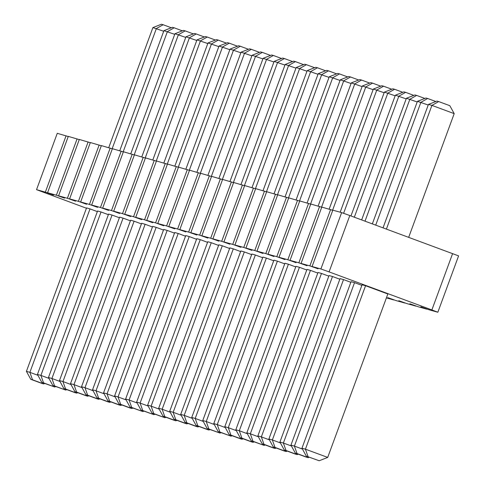 <?xml version="1.0" encoding="UTF-8"?>
<svg xmlns="http://www.w3.org/2000/svg" width="485" height="485" viewBox="0 0 485 485"><rect width="100%" height="100%" fill="white"/><g stroke="black" fill="none" stroke-linecap="round" stroke-linejoin="round"><path stroke-width="0.73" d="M386.399 297.893L393.765 299.948L387.794 297.638L395.966 300.561L404.787 303.022L398.815 300.712L406.988 303.634L415.809 306.096L409.837 303.786L418.009 306.708L426.83 309.169L420.859 306.859L429.031 309.782L437.852 312.237L458.586 255.88L349.812 215.534L329.079 271.891L320.9 268.963L312.085 266.507L318.057 268.817L309.879 265.889L301.064 263.434L307.029 265.744L298.857 262.815L290.042 260.36L296.008 262.67L287.835 259.742L279.02 257.286L284.986 259.596L276.814 256.668L267.999 254.213L273.964 256.523L265.792 253.594L256.971 251.139L262.943 253.449L254.77 250.527L245.95 248.065L251.921 250.375L243.749 247.453L234.928 244.992L240.899 247.302L232.727 244.379L223.906 241.918L229.878 244.228L221.706 241.306L212.885 238.844L218.856 241.154L210.684 238.232L201.863 235.771L207.835 238.08L199.662 235.158L190.841 232.697L196.813 235.007L188.641 232.085L179.82 229.623L185.791 231.933L177.619 229.011L168.798 226.55L174.77 228.859L166.597 225.937L157.777 223.476L163.748 225.786L155.57 222.864L146.755 220.402L152.726 222.712L144.548 219.79L135.733 217.328L141.705 219.638L133.527 216.716L124.712 214.255L130.683 216.565L122.505 213.642L113.69 211.181L119.662 213.491L111.483 210.569L102.668 208.107L108.64 210.417L100.462 207.495L91.647 205.034L97.618 207.344L89.44 204.421L80.625 201.96L86.597 204.27L78.418 201.348L69.604 198.886L75.575 201.196L67.397 198.274L58.582 195.813L64.553 198.123L56.375 195.2L47.56 192.739L53.526 195.049L45.354 192.127L36.539 189.665L86.433 208.235M349.812 215.534L341.634 212.606L320.9 268.963M452.614 253.57L431.88 309.933L329.079 271.891M341.634 212.606L332.819 210.15L312.085 266.507M332.765 210.302L321.797 207.077L301.064 263.434M321.743 207.228L310.776 204.003L290.042 260.36M310.721 204.155L299.754 200.929L279.02 257.286M299.7 201.081L288.733 197.856L267.999 254.213M288.678 198.007L277.711 194.782L256.971 251.139M277.65 194.934L266.689 191.708L245.95 248.065M266.629 191.86L255.668 188.635L234.928 244.992M255.607 188.786L244.646 185.561L223.906 241.918M244.585 185.713L233.624 182.487L212.885 238.844M233.564 182.639L222.603 179.414L201.863 235.771M222.542 179.565L211.581 176.34L190.841 232.697M211.521 176.492L200.56 173.266L179.82 229.623M200.499 173.418L189.532 170.193L168.798 226.55M189.477 170.344L178.51 167.119L157.777 223.476M178.456 167.27L167.489 164.045L146.755 220.402M167.434 164.197L156.467 160.971L135.733 217.328M156.412 161.123L145.445 157.898L124.712 214.255M145.391 158.049L134.424 154.824L113.69 211.181M134.369 154.976L123.402 151.75L102.668 208.107M123.348 151.902L112.381 148.677L91.647 205.034M112.326 148.828L101.359 145.603L80.625 201.96M101.304 145.755L90.337 142.529L69.604 198.886M90.283 142.681L79.316 139.456L58.582 195.813M79.261 139.607L68.294 136.382L47.56 192.739M68.239 136.54L57.272 133.308L36.539 189.665M437.852 312.237L431.88 309.933M119.389 217.753L112.059 215.043L51.925 378.482L59.952 381.452M48.458 377.512L52.823 385.454L54.556 385.939L51.925 378.482L48.458 377.512L108.591 214.079L112.059 215.043M59.479 380.586L63.844 388.527L65.578 389.012L62.953 381.556L59.479 380.586L119.613 217.147L123.081 218.117L62.953 381.556L70.974 384.526M130.41 220.827L123.081 218.117M70.501 383.659L74.866 391.601L76.6 392.086L73.975 384.629L70.501 383.659L130.635 220.22L134.102 221.19L73.975 384.629L81.995 387.6M141.432 223.9L134.102 221.19M92.544 389.807L96.909 397.748L98.643 398.233L96.018 390.777L92.544 389.807L152.678 226.368L156.152 227.338L96.018 390.777L104.039 393.747M163.475 230.048L156.152 227.338M81.522 386.733L85.887 394.675L87.621 395.16L84.996 387.703L81.522 386.733L141.656 223.294L145.13 224.264L84.996 387.703L93.017 390.674M152.454 226.974L145.13 224.264M218.583 245.416L211.26 242.706L151.126 406.145L159.153 409.116M147.652 405.175L152.017 413.117L153.751 413.596L151.126 406.145L147.652 405.175L207.786 241.736L211.26 242.706M207.562 242.342L200.238 239.632L140.104 403.071L148.131 406.042M136.631 402.101L140.996 410.043L142.729 410.528L140.104 403.071L136.631 402.101L196.764 238.662L200.238 239.632M196.54 239.269L189.217 236.559L129.083 399.998L137.109 402.968M125.609 399.028L129.974 406.97L131.708 407.455L129.083 399.998L125.609 399.028L185.743 235.589L189.217 236.559M103.566 392.88L107.931 400.822L109.665 401.307L107.039 393.85L103.566 392.88L163.7 229.441L167.173 230.411L107.039 393.85L115.06 396.821M174.497 233.121L167.173 230.411M114.587 395.954L118.952 403.896L120.686 404.381L118.061 396.924L114.587 395.954L174.721 232.515L178.195 233.485L118.061 396.924L126.082 399.895M185.519 236.195L178.195 233.485M317.784 273.079L310.455 270.369L250.321 433.808L258.347 436.779M246.853 432.838L251.212 440.774L252.952 441.259L250.321 433.808L246.853 432.838L306.987 269.399L310.455 270.369M235.831 429.765L240.19 437.7L241.93 438.185L239.299 430.735L235.831 429.765L295.965 266.326L299.433 267.296L239.299 430.735L247.326 433.705M306.762 270.006L299.433 267.296M284.719 263.858L277.39 261.148L217.256 424.587L225.282 427.558M213.782 423.617L218.147 431.559L219.887 432.038L217.256 424.587L213.782 423.617L273.916 260.178L277.39 261.148M224.81 426.691L229.169 434.627L230.908 435.112L228.277 427.661L224.81 426.691L284.938 263.252L288.411 264.222L228.277 427.661L236.304 430.632M295.741 266.932L288.411 264.222M169.695 411.322L174.06 419.264L175.794 419.743L173.169 412.292L169.695 411.322L229.829 247.883L233.303 248.853L173.169 412.292L181.196 415.263M240.633 251.563L233.303 248.853M180.717 414.396L185.082 422.338L186.816 422.817L184.191 415.366L180.717 414.396L240.851 250.957L244.325 251.927L184.191 415.366L192.218 418.337M251.654 254.637L244.325 251.927M273.698 260.784L266.368 258.075L206.234 421.513L214.261 424.484M202.76 420.543L207.125 428.485L208.859 428.964L206.234 421.513L202.76 420.543L262.894 257.105L266.368 258.075M191.739 417.47L196.104 425.412L197.838 425.891L195.212 418.44L191.739 417.47L251.873 254.031L255.346 255.001L195.212 418.44L203.239 421.41M262.676 257.711L255.346 255.001M158.674 408.249L163.039 416.191L164.773 416.67L162.148 409.219L158.674 408.249L218.808 244.81L222.282 245.78L162.148 409.219L170.174 412.189M229.605 248.49L222.282 245.78M257.875 435.912L262.233 443.848L263.973 444.333L261.342 436.882L257.875 435.912L318.008 272.473L321.476 273.443L261.342 436.882L269.369 439.846M328.806 276.153L321.476 273.443M108.367 214.679L101.038 211.969L40.904 375.408L48.93 378.379M37.436 374.438L41.801 382.38L43.535 382.865L40.904 375.408L37.436 374.438L97.57 211.005L101.038 211.969M279.918 442.059L284.277 449.995L286.017 450.48L283.385 443.029L279.918 442.059L340.052 278.62L343.519 279.59L283.385 443.029L291.412 445.994M350.849 282.3L343.519 279.59M268.896 438.986L273.255 446.921L274.995 447.406L272.364 439.956L268.896 438.986L329.03 275.547L332.498 276.517L272.364 439.956L280.391 442.92M339.827 279.227L332.498 276.517M26.414 371.364L30.773 379.306L32.513 379.791L29.882 372.334L26.414 371.364L86.548 207.932L90.016 208.896L29.882 372.334L37.909 375.305M97.346 211.606L90.016 208.896M308.06 456.627L305.429 449.177L301.961 448.207L362.095 284.768L365.563 285.738L305.429 449.177L327.708 457.416L319.197 460.75L306.326 456.142L319.197 460.75M327.708 457.416L387.842 293.977L365.563 285.738M290.939 445.133L295.304 453.069L297.038 453.554L294.407 446.103L290.939 445.133L351.073 281.694L354.541 282.664L294.407 446.103L302.434 449.068M361.871 285.374L354.541 282.664M330.612 209.532L309.879 265.889M319.591 206.458L298.857 262.815M308.569 203.385L287.835 259.742M297.547 200.311L276.814 256.668M286.526 197.237L265.792 253.594M275.504 194.164L254.77 250.527M264.483 191.09L243.749 247.453M253.461 188.016L232.727 244.379M242.439 184.943L221.706 241.306M231.418 181.869L210.684 238.232M220.396 178.795L199.662 235.158M209.374 175.722L188.641 232.085M198.353 172.648L177.619 229.011M187.331 169.58L166.597 225.937M176.31 166.507L155.57 222.864M165.288 163.433L144.548 219.79M154.266 160.359L133.527 216.716M143.245 157.285L122.505 213.642M132.223 154.212L111.483 210.569M121.201 151.138L100.462 207.495M110.18 148.064L89.44 204.421M99.158 144.991L78.418 201.348M88.131 141.917L67.397 198.274M77.109 138.843L56.375 195.2M66.087 135.77L45.354 192.127M130.768 153.806L174.946 33.732L185.743 37.412M174.946 33.732L183.457 30.397L185.191 30.882L178.413 34.696L134.187 154.915M141.79 156.879L185.967 36.805L196.764 40.485M185.967 36.805L194.479 33.471L196.213 33.956L189.435 37.769L145.209 157.989M207.786 43.559L196.989 39.879L152.811 159.953M196.989 39.879L205.501 36.545L207.234 37.03L200.463 40.843L156.231 161.062M174.855 166.1L219.032 46.026L229.829 49.706M219.032 46.026L227.544 42.692L229.278 43.177L222.506 46.99L178.274 167.204M218.808 46.633L208.01 42.953L163.833 163.027M208.01 42.953L216.522 39.618L218.256 40.103L211.484 43.917L167.252 164.136M229.963 181.469L274.14 61.395L284.938 65.069M274.14 61.395L282.652 58.061L284.386 58.546L277.614 62.359L233.382 182.572M218.941 178.395L263.119 58.321L273.916 61.995M263.119 58.321L271.63 54.987L273.364 55.472L266.592 59.285L222.36 179.498M207.919 175.321L252.097 55.248L262.894 58.927M252.097 55.248L260.609 51.913L262.343 52.398L255.571 56.211L211.339 176.425M185.876 169.174L230.054 49.1L240.851 52.78M230.054 49.1L238.565 45.766L240.299 46.251L233.527 50.064L189.296 170.277M251.873 55.854L241.075 52.174L196.898 172.248M241.075 52.174L249.587 48.84L251.321 49.324L244.549 53.138L200.317 173.351M329.157 209.126L373.341 89.052L384.138 92.732M373.341 89.052L381.847 85.724L383.587 86.203L376.809 90.022L332.583 210.235M318.136 206.052L362.319 85.978L373.117 89.658M362.319 85.978L370.825 82.65L372.565 83.129L365.787 86.948L321.555 207.162M296.092 199.905L340.27 79.831L351.073 83.511M340.27 79.831L348.782 76.503L350.522 76.982L343.744 80.801L299.512 201.014M307.114 202.979L351.298 82.905L362.095 86.585M351.298 82.905L359.803 79.576L361.543 80.055L354.765 83.875L310.533 204.088M252.006 187.61L296.183 67.536L306.987 71.216M296.183 67.536L304.695 64.208L306.429 64.693L299.657 68.506L255.425 188.72M263.028 190.684L307.205 70.61L318.008 74.29M307.205 70.61L315.717 67.282L317.451 67.767L310.679 71.58L266.447 191.793M285.071 196.831L329.248 76.757L340.052 80.437M329.248 76.757L337.76 73.429L339.5 73.908L332.722 77.727L288.49 197.941M274.049 193.757L318.227 73.684L329.03 77.364M318.227 73.684L326.738 70.355L328.472 70.84L321.7 74.654L277.469 194.867M240.984 184.536L285.162 64.469L295.965 68.142M285.162 64.469L293.674 61.134L295.407 61.619L288.636 65.433L244.404 185.646M395.16 95.806L384.362 92.126L340.179 212.2M384.362 92.126L392.868 88.797L394.608 89.276L387.83 93.096L343.604 213.309M119.746 150.732L163.924 30.658L174.721 34.338M163.924 30.658L172.436 27.324L174.17 27.809L167.392 31.622L123.166 151.841M361.652 219.911L406.406 98.273L417.203 101.953M406.406 98.273L414.917 94.939L416.651 95.424L409.873 99.243L365.017 221.16M406.181 98.879L395.384 95.199L350.952 215.952M395.384 95.199L403.89 91.871L405.63 92.35L398.852 96.169L354.323 217.201M163.7 31.264L152.902 27.584L108.725 147.658M152.902 27.584L161.414 24.25L163.148 24.735L156.37 28.548L112.144 148.768M383.041 227.829L428.449 104.421L431.917 105.39L454.196 113.635L408.691 237.317M428.449 104.421L436.961 101.086L438.695 101.571L431.917 105.39L386.412 229.078M372.347 223.87L417.427 101.347L428.225 105.027M417.427 101.347L425.939 98.012L427.673 98.497L420.895 102.317L375.717 225.119M185.191 30.882L193.363 33.908M196.213 33.956L204.385 36.981M207.234 37.03L215.407 40.055M229.278 43.177L237.456 46.202M218.256 40.103L226.428 43.129M284.386 58.546L292.564 61.571M273.364 55.472L281.542 58.497M262.343 52.398L270.521 55.423M240.299 46.251L248.478 49.276M251.321 49.324L259.499 52.35M383.587 86.203L391.759 89.228M372.565 83.129L380.737 86.154M350.522 76.982L358.694 80.007M361.543 80.055L369.716 83.08M306.429 64.693L314.607 67.712M317.451 67.767L325.629 70.786M339.5 73.908L347.672 76.933M328.472 70.84L336.651 73.859M295.407 61.619L303.586 64.644M394.608 89.276L402.78 92.302M174.17 27.809L182.342 30.834M416.651 95.424L424.824 98.449M405.63 92.35L413.802 95.375M163.148 24.735L171.32 27.76M454.196 113.635L449.831 105.694L438.695 101.571M427.673 98.497L435.845 101.523M66.803 389.625L65.693 390.061L54.556 385.939M52.823 385.454L65.693 390.061M77.824 392.698L76.715 393.129L74.981 392.65L63.844 388.527M65.578 389.012L76.715 393.129M74.866 391.601L86.003 395.724L87.736 396.203L88.852 395.772M76.6 392.086L87.736 396.203M110.895 401.919L109.78 402.35L108.046 401.871L96.909 397.748M98.643 398.233L109.78 402.35M85.887 394.675L97.024 398.797L98.758 399.276L99.874 398.846M87.621 395.16L98.758 399.276M166.003 417.288L164.888 417.718L153.751 413.596M152.017 413.117L164.888 417.718M154.982 414.214L153.866 414.645L142.729 410.528M140.996 410.043L153.866 414.645M143.96 411.141L142.845 411.571L131.708 407.455M129.974 406.97L142.845 411.571M121.917 404.993L120.801 405.424L119.067 404.945L107.931 400.822M109.665 401.307L120.801 405.424M118.952 403.896L130.089 408.018L131.823 408.497L132.939 408.067M120.686 404.381L131.823 408.497M265.198 444.945L264.089 445.382L252.952 441.259M251.212 440.774L264.089 445.382M254.176 441.871L253.067 442.308L251.333 441.823L240.19 437.7M241.93 438.185L253.067 442.308M232.133 435.724L231.024 436.161L219.887 432.038M218.147 431.559L231.024 436.161M243.155 438.798L242.045 439.234L240.305 438.749L229.169 434.627M230.908 435.112L242.045 439.234M188.047 423.429L186.937 423.866L185.197 423.381L174.06 419.264M175.794 419.743L186.937 423.866M199.068 426.503L197.959 426.939L196.219 426.454L185.082 422.338M186.816 422.817L197.959 426.939M221.112 432.65L220.002 433.087L208.859 428.964M207.125 428.485L220.002 433.087M210.09 429.577L208.98 430.013L207.24 429.528L196.104 425.412M197.838 425.891L208.98 430.013M177.025 420.356L175.916 420.792L174.176 420.307L163.039 416.191M164.773 416.67L175.916 420.792M262.233 443.848L273.376 447.97L275.11 448.455L276.22 448.019M263.973 444.333L275.11 448.455M55.781 386.551L54.672 386.988L43.535 382.865M41.801 382.38L54.672 386.988M298.263 454.166L297.153 454.603L295.42 454.118L284.277 449.995M286.017 450.48L297.153 454.603M273.255 446.921L284.398 451.044L286.132 451.529L287.241 451.092M274.995 447.406L286.132 451.529M30.773 379.306L41.916 383.429L43.65 383.914L44.759 383.477M32.513 379.791L43.65 383.914M301.961 448.207L306.326 456.142M309.284 457.24L308.175 457.676L306.441 457.191L295.304 453.069M297.038 453.554L308.175 457.676"/></g></svg>
